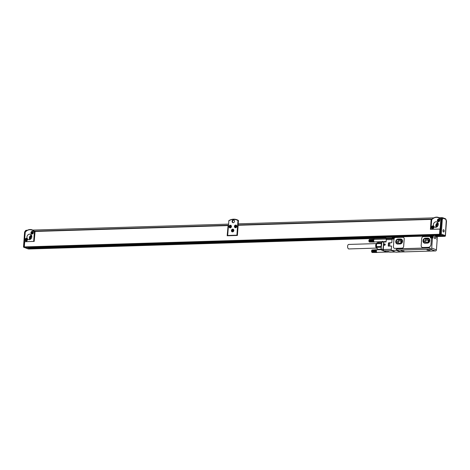 <?xml version="1.0" encoding="UTF-8"?>
<svg xmlns="http://www.w3.org/2000/svg" width="470" height="470" viewBox="0 0 470 470"><rect width="100%" height="100%" fill="white"/><g stroke="black" fill="none" stroke-linecap="round" stroke-linejoin="round"><path stroke-width="0.7" d="M436.836 239.23A1.128 0.952 -69.3 0 0 437.182 238.431L437.264 237.327L436.483 236.181L436.765 235.447L437.247 235.617L436.841 235.182A0.846 0.423 -91.7 0 0 436.759 235.165A0.846 0.423 -91.7 0 0 436.36 235.852L436.266 236.404M430.173 249.218L396.198 250.21L396.427 249.1L396.098 250.269L391.234 250.416L391.551 246.051L389.606 246.11L389.847 242.79L391.798 242.732L392.056 239.16L392.456 238.919A1.24 1.052 110.7 0 0 394.195 237.855L394.254 237.027L430.567 235.922L430.508 236.751A1.24 1.052 110.7 0 0 432.1 237.708L432.459 237.932L431.713 248.084L436.43 249.858L437.176 239.706L436.812 239.571L436.9 238.325L437.182 238.431M433.939 235.035L436.142 235.852L436.683 237.391A0.846 0.423 -91.7 0 1 436.325 236.404M433.945 234.994L433.622 236.228L433.986 235.241L436.283 236.105M432.347 237.685A1.128 0.952 110.7 0 0 432.805 236.78L432.888 235.676L433.528 235.623L433.798 235M432.635 237.914L432.993 238.131L433.087 236.886A1.128 0.952 110.7 0 1 432.623 237.791M434.421 237.391A1.157 0.582 -91.7 0 1 434.956 236.451A1.157 0.582 -91.7 0 1 435.567 237.826A1.157 0.582 -91.7 0 1 435.026 238.76A1.157 0.582 -91.7 0 1 434.421 237.391M436.818 239.488L437.176 239.706M436.43 249.858A1.128 0.952 110.7 0 1 435.373 250.992L430.173 249.235L430.162 248.137M396.198 250.21L400.916 251.991L434.75 250.957M400.822 251.955L395.946 252.196L391.234 250.416M431.713 248.084A1.128 0.952 110.7 0 1 430.661 249.218L430.173 249.235M430.079 249.182L430.015 248.078M397.027 248.865L429.48 247.878L397.115 248.894M403.325 237.385L403.354 237.391A1.692 1.433 110.7 0 1 404.218 238.93L403.665 246.45A1.692 1.433 110.7 0 1 402.085 248.154L394.782 248.377A1.692 1.433 110.7 0 1 394.295 248.295L394.277 248.289A1.692 1.433 110.7 0 1 393.413 246.756L393.966 239.23A1.692 1.433 110.7 0 1 395.552 237.526L402.849 237.303A1.692 1.433 110.7 0 1 404.188 238.919L404.218 238.93M422.266 247.432L422.236 247.42A2.05 1.739 110.7 0 0 422.812 247.514L428.299 247.349A2.867 2.426 110.7 0 0 430.984 244.459L431.008 244.465A2.867 2.426 110.7 0 1 428.323 247.355L422.841 247.525A2.05 1.739 110.7 0 1 422.266 247.432A2.05 1.739 110.7 0 1 422.248 247.426A2.05 1.739 110.7 0 1 421.185 245.552L421.713 238.384A1.692 1.433 110.7 0 1 423.294 236.68L429.786 236.486A0.564 0.476 110.7 0 1 429.944 236.51L429.974 236.522A0.564 0.476 110.7 0 1 430.262 236.956A1.522 1.287 110.7 0 0 431.025 238.137A1.522 1.287 110.7 0 1 430.232 236.951L430.262 236.956M431.014 238.131A1.522 1.287 110.7 0 0 431.09 238.155A0.564 0.476 110.7 0 1 431.119 238.167L431.149 238.172A0.564 0.476 110.7 0 1 431.437 238.689L431.008 244.465M433.787 235.165L386.757 236.857M437.247 235.617L436.565 235.635M426.971 250.081L430.115 250.293L426.971 250.081M404.024 251.086L400.881 250.874L404.024 251.086M396.098 250.269L400.816 252.049M430.567 235.922L430.914 236.052M397.109 248.912L397.144 249.212M429.533 247.949L397.197 248.965M404.188 238.919L403.636 246.445A1.692 1.433 110.7 0 1 402.056 248.148L394.753 248.366A1.692 1.433 110.7 0 1 394.277 248.289M431.119 238.167A0.564 0.476 110.7 0 1 431.407 238.678L431.437 238.689M429.944 236.51A0.564 0.476 110.7 0 1 430.232 236.951M431.648 237.914A1.128 0.952 110.7 0 1 430.855 236.845L430.82 236.016M432.888 235.676L385.899 237.28M385.911 237.109L432.988 235.452M392.397 238.126L392.209 237.086L385.882 237.28L385.811 238.22L387.321 238.789M429.974 250.234L427.083 250.081L430.003 250.293M400.992 250.874L403.912 251.092L401.028 250.821M391.716 250.598L383.737 250.845L386.264 251.797L388.537 251.726L389.659 252.149A1.128 0.564 -91.7 0 0 389.777 252.167A1.128 0.564 -91.7 0 0 389.889 252.143M391.545 246.127L388.22 245.951L388.431 243.078L389.841 242.861M391.798 242.696L388.69 242.79M392.033 239.547L386.246 239.724L386.082 241.933L383.808 242.003L383.256 249.523L383.696 250.827A1.128 0.811 110.4 0 1 383.432 250.798L385.958 251.75A1.128 0.952 110.7 0 0 386.264 251.797L386.316 251.791M385.001 244.018A0.693 0.588 110.7 0 1 384.343 245.228A0.693 0.588 110.7 0 1 385.001 244.018M398.108 239.048L400.546 238.977A2.532 2.144 110.7 0 1 401.257 239.095A2.532 2.144 110.7 0 1 402.49 241.815A2.532 2.144 110.7 0 1 400.176 243.954L397.743 244.03A2.532 2.144 110.7 0 1 397.032 243.912A2.532 2.144 110.7 0 1 395.799 241.186A2.532 2.144 110.7 0 1 398.108 239.048L400.628 239.007A2.532 2.144 110.7 0 1 401.298 239.107M430.984 244.459L431.407 238.678M425.368 238.22L427.8 238.143A2.532 2.144 110.7 0 1 428.511 238.261A2.532 2.144 110.7 0 1 429.75 240.987A2.532 2.144 110.7 0 1 427.436 243.125L425.003 243.196A2.532 2.144 110.7 0 1 424.293 243.078A2.532 2.144 110.7 0 1 423.059 240.358A2.532 2.144 110.7 0 1 425.368 238.22L427.888 238.178A2.532 2.144 110.7 0 1 428.558 238.278M392.145 238.032L385.811 238.22M388.514 246.221L388.943 242.89M384.431 245.275A0.693 0.588 110.7 0 1 384.918 243.977M397.074 243.924A2.532 2.144 110.7 0 1 395.887 241.192A2.532 2.144 110.7 0 1 398.196 239.083M424.334 243.096A2.532 2.144 110.7 0 1 423.147 240.364A2.532 2.144 110.7 0 1 425.45 238.249M383.649 241.809L381.828 242.238L381.053 249.071A1.128 1.128 0 0 0 381.775 250.21A1.128 0.952 110.7 0 1 381.775 250.21L381.335 248.965L382.98 249.547A1.128 0.858 109.5 0 0 383.432 250.798A1.128 0.952 110.7 0 0 383.737 250.845L383.696 250.827M397.326 239.383L396.04 241.633L397.003 243.807L401.127 243.683L402.414 241.439L401.456 239.259L397.326 239.383L398.642 239.882L401.686 239.788M424.257 242.978L428.387 242.855L429.674 240.605L428.711 238.425L424.586 238.554L425.902 239.048L424.616 241.298L423.3 240.799L424.257 242.978M423.3 240.799L424.586 238.554M393.196 239.089A1.128 0.952 110.7 0 1 392.403 238.014L392.209 237.086M396.04 241.633L397.356 242.126L398.642 239.882M398.084 243.777L397.356 242.126M402.197 240.94A1.269 1.075 110.7 0 0 401.609 240.758L399.664 240.816L401.797 241.621A1.269 1.075 110.7 0 0 400.634 243.272M401.38 243.249L399.482 243.307A1.269 1.075 110.7 0 1 399.664 240.816M425.344 242.943L424.616 241.298M425.902 239.048L428.946 238.96M429.457 240.111A1.269 1.075 110.7 0 0 428.869 239.923L426.924 239.988L429.057 240.787A1.269 1.075 110.7 0 0 427.894 242.438M428.64 242.414L426.742 242.473A1.269 1.075 110.7 0 1 426.924 239.988M402.32 241.604L401.797 241.621M429.58 240.775L429.057 240.787M400.904 243.26L401.844 241.615M428.164 242.432L429.104 240.787M392.65 237.814L393.231 238.513L393.725 237.785L393.32 237.297L392.65 237.814L393.108 237.861L393.32 237.356M431.108 236.645L431.689 237.344L432.177 236.61L431.777 236.128L431.108 236.645L431.566 236.686L431.771 236.187M381.352 247.097L381.264 246.221A3.66 1.839 -91.7 0 1 381.44 243.777L381.053 249.071M381.24 246.521A3.49 1.757 -91.7 0 1 381.176 245.881A3.49 1.757 -91.7 0 1 381.299 244.153A3.49 1.757 -91.7 0 1 381.452 243.595M381.211 246.873L381.158 246.045M381.934 242.032L381.699 242.391M381.857 242.074L386.099 241.709M381.188 247.249L376.558 247.39L376.405 246.603L376.617 243.719L381.34 243.572L381.481 243.237M381.129 246.456L376.405 246.603M381.499 242.943L376.946 242.949L376.629 243.437A2.955 1.486 -91.7 0 0 376.194 246.85A2.955 1.486 88.3 0 0 376.776 248.248A2.955 1.486 88.3 0 0 376.899 248.395M381.07 249.376L377.721 249.312L376.558 247.39M382.016 242.009L378.25 242.121L376.617 243.719M372.275 252.508L377.034 252.472M372.211 252.496L377.011 252.496M372.146 252.472L376.864 252.502M372.081 252.431L376.793 252.484M377.157 252.343A1.269 0.635 -91.7 0 1 377.087 252.361A1.269 0.635 -91.7 0 1 377.052 252.367A1.269 0.635 -91.7 0 1 377.022 252.361A1.269 0.635 -91.7 0 1 376.958 252.355A1.269 0.635 -91.7 0 1 376.922 252.343A1.269 0.635 -91.7 0 1 376.887 252.325A1.269 0.635 -91.7 0 1 376.822 252.29A1.269 0.635 -91.7 0 1 376.764 252.237L371.958 252.32L376.717 252.449M371.958 252.32L376.576 252.331M371.846 252.09L371.846 252.173A1.128 0.564 88.3 0 0 371.887 252.226L376.546 251.914L371.846 252.09L376.464 251.697L371.764 251.838L376.411 251.45L371.705 251.562L376.382 251.192L371.682 251.268L376.376 250.927L371.688 250.974L376.405 250.669L371.682 250.692L376.458 250.428L371.747 250.463L376.535 250.222L371.835 250.275L372.058 249.964L376.746 249.922L371.999 250.069M371.84 250.275A1.128 0.564 -91.7 0 0 371.788 250.34A1.128 0.564 -91.7 0 0 371.805 252.114A1.128 0.564 88.3 0 0 371.846 252.173M371.952 252.302L376.511 252.255M371.682 250.692L376.429 250.545A1.269 0.635 -91.7 0 1 376.458 250.428A1.269 0.635 -91.7 0 1 376.494 250.322A1.269 0.635 -91.7 0 1 376.505 250.293A1.269 0.635 -91.7 0 1 376.535 250.222A1.269 0.635 -91.7 0 1 376.582 250.128A1.269 0.635 -91.7 0 1 376.635 250.046A1.269 0.635 -91.7 0 1 376.687 249.981A1.269 0.635 -91.7 0 1 376.746 249.922A1.269 0.635 -91.7 0 1 376.811 249.881A1.269 0.635 -91.7 0 1 376.875 249.852A1.269 0.635 -91.7 0 1 376.94 249.834A1.269 0.635 -91.7 0 1 376.975 249.829A1.269 0.635 -91.7 0 1 377.005 249.829A1.269 0.635 -91.7 0 1 377.069 249.84L376.993 249.717M372.193 249.975L377.069 249.84M372.128 249.993L376.922 249.699M372.064 250.022L376.77 249.705M371.887 250.193L376.564 249.829M371.935 250.116L376.499 249.899M371.723 250.692L376.405 250.669A1.269 0.635 -91.7 0 1 376.429 250.545L376.259 250.422M371.641 250.939L376.206 250.692M371.688 250.974L376.376 250.927A1.269 0.635 -91.7 0 1 376.388 250.792L376.188 250.839M371.629 251.203L376.182 250.98M371.682 251.268L376.382 251.192A1.269 0.635 -91.7 0 1 376.376 251.056L376.182 251.127M371.647 251.468L376.194 251.274M371.705 251.562L376.411 251.45A1.269 0.635 -91.7 0 1 376.394 251.321L376.212 251.421M371.688 251.72L376.235 251.562M371.764 251.838L376.464 251.697A1.269 0.635 -91.7 0 1 376.435 251.573L376.264 251.697M376.646 252.396L376.764 252.237A1.269 0.635 -91.7 0 1 376.705 252.173A1.269 0.635 -91.7 0 1 376.646 252.096A1.269 0.635 -91.7 0 1 376.629 252.073A1.269 0.635 -91.7 0 1 376.593 252.014A1.269 0.635 -91.7 0 1 376.546 251.914A1.269 0.635 -91.7 0 1 376.505 251.808L376.305 251.832M369.585 242.056L374.255 242.05M369.514 242.044L374.243 242.056M369.449 242.021L374.173 242.05M369.385 241.985L374.096 242.032M374.32 242.044L374.461 241.891A1.269 0.635 -91.7 0 1 374.396 241.909A1.269 0.635 -91.7 0 1 374.361 241.915A1.269 0.635 -91.7 0 1 374.332 241.915A1.269 0.635 -91.7 0 1 374.261 241.903A1.269 0.635 -91.7 0 1 374.232 241.891A1.269 0.635 -91.7 0 1 374.196 241.874A1.269 0.635 -91.7 0 1 374.132 241.839A1.269 0.635 -91.7 0 1 374.067 241.786L369.261 241.868L374.026 241.997M369.261 241.868L373.885 241.886M369.197 241.774A1.128 0.564 88.3 0 1 369.15 241.721A1.128 0.564 88.3 0 1 369.115 241.662A1.128 0.564 -91.7 0 1 369.097 239.888A1.128 0.564 -91.7 0 1 369.144 239.823L369.32 241.944M369.255 241.85L373.82 241.803M368.991 240.241L373.732 240.094A1.269 0.635 -91.7 0 1 373.762 239.976A1.269 0.635 -91.7 0 1 373.797 239.87A1.269 0.635 -91.7 0 1 373.809 239.841A1.269 0.635 -91.7 0 1 373.838 239.77A1.269 0.635 -91.7 0 1 373.885 239.677A1.269 0.635 -91.7 0 1 373.938 239.6A1.269 0.635 -91.7 0 1 373.997 239.53A1.269 0.635 -91.7 0 1 374.055 239.471A1.269 0.635 -91.7 0 1 374.114 239.43A1.269 0.635 -91.7 0 1 374.179 239.4A1.269 0.635 -91.7 0 1 374.243 239.383A1.269 0.635 -91.7 0 1 374.285 239.377A1.269 0.635 -91.7 0 1 374.314 239.377A1.269 0.635 -91.7 0 1 374.379 239.389L374.302 239.265M374.379 239.389L369.502 239.53M369.432 239.541L374.155 239.242M369.367 239.577L374.079 239.254M369.308 239.618L374.008 239.277M373.867 239.377L369.367 239.512L373.938 239.318M369.191 239.741L373.803 239.447M369.191 239.759L373.744 239.53M369.138 239.864L373.691 239.624M369.097 239.982L373.644 239.729M369.062 240.105L373.597 239.847M368.968 240.358L373.709 240.217A1.269 0.635 -91.7 0 1 373.732 240.094L373.562 239.97M369.032 240.241L373.732 240.094M368.95 240.487L373.697 240.34A1.269 0.635 -91.7 0 1 373.709 240.217L373.532 240.105M369.009 240.382L373.709 240.217M368.938 240.617L373.685 240.476A1.269 0.635 -91.7 0 1 373.697 240.34L373.509 240.241M368.997 240.523L373.697 240.34M368.938 240.752L373.685 240.605A1.269 0.635 -91.7 0 1 373.685 240.476L373.497 240.387M368.985 240.669L373.685 240.476M368.938 240.881L373.685 240.74A1.269 0.635 -91.7 0 1 373.685 240.605L373.491 240.534M368.991 240.816L373.685 240.605M368.95 241.016L373.697 240.869A1.269 0.635 -91.7 0 1 373.685 240.74L373.491 240.681M368.997 240.963L373.685 240.74M368.974 241.145L373.715 240.998A1.269 0.635 -91.7 0 1 373.697 240.869L373.503 240.828M369.015 241.11L373.697 240.869M368.997 241.269L373.744 241.122A1.269 0.635 -91.7 0 1 373.715 240.998L373.515 240.969M369.038 241.251L373.715 240.998M369.026 241.386L373.773 241.245A1.269 0.635 -91.7 0 1 373.744 241.122L373.538 241.11M369.068 241.386L373.744 241.122M373.956 241.95L374.067 241.786A1.269 0.635 -91.7 0 1 374.008 241.721A1.269 0.635 -91.7 0 1 373.956 241.645A1.269 0.635 -91.7 0 1 373.938 241.627A1.269 0.635 -91.7 0 1 373.903 241.562A1.269 0.635 -91.7 0 1 373.85 241.463A1.269 0.635 -91.7 0 1 373.809 241.357A1.269 0.635 -91.7 0 1 373.773 241.245L373.574 241.251M369.109 241.515L373.773 241.245M369.15 241.639L373.609 241.38M369.203 241.75L373.656 241.498M376.441 248.101L348.816 248.941A2.256 1.134 -91.7 0 1 348.617 248.912A2.256 1.134 -91.7 0 1 347.612 246.527A2.256 1.134 -91.7 0 1 348.681 244.441L376.305 243.595M376.623 248.254A2.556 1.287 -91.7 0 1 375.971 244.159A2.556 1.287 -91.7 0 1 376.476 243.437L376.776 243.213A2.814 1.416 -91.7 0 0 376.259 243.977A2.814 1.416 -91.7 0 0 376.934 248.454L376.623 248.254M384.683 245.04L384.971 244.329M384.248 244.641L384.912 244.206L384.854 245.035L384.431 245.046L384.248 244.641L384.56 244.753M384.489 244.218L384.801 244.335M401.879 250.974L402.725 251.045M402.72 251.121L401.873 251.021M427.97 250.181L428.816 250.251M428.799 250.228L429.233 250.187L428.828 250.158M428.81 250.328L427.964 250.228M431.636 237.344L431.484 236.886M432.177 236.668L431.824 236.616M393.184 238.519L393.026 238.055M393.719 237.838L393.366 237.785M381.311 243.971L381.34 243.572M381.646 243.131L381.634 242.156L383.702 241.792L382.98 249.547L391.316 249.282M384.137 244.958A0.676 0.57 -69.3 0 0 385.206 244.294A0.676 0.57 -69.3 0 0 384.137 244.958M381.053 249.212L377.721 249.312M386.246 239.724A1.128 0.564 -91.7 0 1 386.775 238.807A1.128 0.564 -91.7 0 1 386.892 238.825M386.775 238.807L392.526 238.631A1.128 0.564 88.3 0 0 392.268 238.883M30.421 239.289A4.506 3.813 110.7 0 1 30.427 239.013L30.438 238.795A4.506 3.813 110.7 0 1 30.491 238.408L30.538 238.184A4.506 3.813 110.7 0 1 30.638 237.797L30.709 237.573A4.506 3.813 110.7 0 1 30.861 237.18L30.967 236.956A4.506 3.813 110.7 0 1 31.184 236.563L31.326 236.339A4.506 3.813 110.7 0 1 31.725 235.828M29.117 248.988L28.406 248.536M25.022 247.443L24.311 246.915L24.693 241.697L34.187 241.404L35.109 231.199L228.114 225.324L227.175 235.77L237.397 235.458L238.143 225.277L431.149 219.396L430.42 229.337L439.914 229.049L440.331 229.207L440.278 229.947M444.414 236.24L443.633 235.94M439.914 229.049L439.532 234.266L24.311 246.915M440.32 234.695L439.532 234.266M440.043 233.314L439.985 234.154M436.877 226.91A4.506 3.813 110.7 0 1 436.883 226.634L436.894 226.417A4.506 3.813 110.7 0 1 436.947 226.029L436.994 225.806A4.506 3.813 110.7 0 1 437.094 225.418L437.165 225.195A4.506 3.813 110.7 0 1 437.317 224.801L437.423 224.578A4.506 3.813 110.7 0 1 437.64 224.184L437.781 223.961A4.506 3.813 -69.3 0 1 438.181 223.45M30.386 239.312A4.224 3.578 110.7 0 1 30.397 238.789A4.224 3.578 110.7 0 1 31.713 235.793M440.478 235.635L436.524 235.752M385.882 237.297L30.532 248.119M438.98 235.065L434.433 235.206M386.81 236.657L30.239 247.514M29.681 247.308L30.568 247.643L30.509 248.471L27.589 247.373M227.921 225.588L34.915 231.463M34.134 241.41L34.839 231.822A7.209 6.104 -69.3 0 0 34.269 231.164A7.209 6.104 -69.3 0 0 32.407 229.959A7.209 6.104 -69.3 0 0 32.254 229.906M228.114 225.324L227.609 235.758M431.149 219.396L431.595 219.226L430.855 229.325M238.449 220.454L237.973 220.6L236.904 235.182L237.35 235.353L238.449 220.454A11.433 9.682 -69.3 0 0 237.127 219.819A11.433 9.682 -69.3 0 0 236.974 219.76M237.35 235.353L227.656 235.464L236.904 235.182M436.841 226.928A4.224 3.578 110.7 0 1 436.853 226.411A4.224 3.578 110.7 0 1 438.169 223.415M29.792 239.588A4.224 3.578 110.7 0 1 29.751 238.549A4.224 3.578 110.7 0 1 31.449 235.188M443.498 235.893L441.342 235.958L438.428 234.859M25.157 247.443L28.071 248.542L30.509 248.471M34.839 231.822L34.357 232.074L33.675 241.374L24.693 241.756M24.652 241.739L24.246 247.214L28.911 248.93M431.343 219.132L238.143 225.277M442.317 219.484L442.628 219.049L441.888 218.714L441.571 219.167L440.437 234.542L441.248 234.078L442.317 219.484L441.083 219.179L441.342 218.767A1.41 0.705 -91.7 0 1 442 217.622A1.41 0.705 -91.7 0 1 442.147 217.645L442.417 217.751M25.627 231.604L25.639 231.428A1.41 0.705 -91.7 0 1 26.296 230.282A1.41 0.705 -91.7 0 1 26.443 230.306M34.527 231.704A7.209 6.104 -69.3 0 0 32.101 229.842A7.209 6.104 -69.3 0 0 25.28 231.986L24.428 241.656M439.955 234.554L444.608 236.31L445.096 236.298L445.343 235.623L445.096 236.298L439.955 234.554L440.355 229.078L430.996 229.319M441.342 218.767L440.725 218.785A7.209 6.104 -69.3 0 1 441.083 219.173L440.983 219.326A7.209 6.104 -69.3 0 0 438.557 217.463A7.209 6.104 -69.3 0 0 431.736 219.608L430.884 229.278M440.725 218.785A7.209 6.104 -69.3 0 0 438.863 217.581A7.209 6.104 -69.3 0 0 438.71 217.522M238.137 220.336A11.433 9.682 -69.3 0 0 236.815 219.702A11.433 9.682 -69.3 0 0 228.89 220.618L227.656 235.464M437.905 222.809A4.224 3.578 -69.3 0 0 436.207 226.17A4.224 3.578 -69.3 0 0 436.248 227.21M441.342 218.82L441.401 218.732A1.463 0.734 -91.7 0 1 442.064 217.763A1.463 0.734 -91.7 0 1 442.211 217.786M28.065 248.853L28.905 248.971M23.594 246.797L24.246 247.214M24.669 232.204L25.374 231.875M234.019 220.125A1.41 1.193 -69.3 0 0 233.044 222.709M34.357 232.074A6.927 5.863 -69.3 0 0 25.11 232.356M25.38 231.839L25.633 231.481M31.108 232.074A1.41 1.193 -69.3 0 0 33.147 233.332A1.41 1.193 -69.3 0 0 31.108 232.074M25.251 239.036A1.41 1.193 -69.3 0 0 27.289 240.299A1.41 1.193 -69.3 0 0 25.251 239.036M31.819 236.851A2.814 2.385 -69.3 0 0 30.38 234.289A2.814 2.385 -69.3 0 0 26.955 236.998A2.814 2.385 -69.3 0 0 28.394 239.559A2.814 2.385 -69.3 0 0 31.819 236.851M441.072 219.355L440.355 229.078M440.132 228.996L440.813 219.696A6.927 5.863 -69.3 0 0 431.566 219.978M437.564 219.69A1.41 1.193 -69.3 0 0 439.603 220.953A1.41 1.193 -69.3 0 0 437.564 219.69M431.707 226.658A1.41 1.193 -69.3 0 0 433.745 227.921A1.41 1.193 -69.3 0 0 431.707 226.658M438.275 224.472A2.814 2.385 -69.3 0 0 436.836 221.911A2.814 2.385 -69.3 0 0 433.411 224.619A2.814 2.385 -69.3 0 0 434.85 227.18A2.814 2.385 -69.3 0 0 438.275 224.472M440.983 219.326L440.813 219.696M237.973 220.6A11.157 9.441 -69.3 0 0 228.726 220.882M234.524 221.294A1.41 1.193 -69.3 0 0 232.086 221.37A1.41 1.193 -69.3 0 0 234.524 221.294M231.61 229.883A1.41 1.193 -69.3 0 0 233.649 231.146A1.41 1.193 -69.3 0 0 231.61 229.883M236.627 227.022A1.41 1.193 -69.3 0 0 234.589 225.764A1.41 1.193 -69.3 0 0 236.627 227.022M229.231 225.929A1.41 1.193 -69.3 0 0 231.269 227.186A1.41 1.193 -69.3 0 0 229.231 225.929M25.639 231.393L25.21 231.405A1.463 0.734 -91.7 0 1 25.873 230.435A1.463 0.734 -91.7 0 1 25.979 230.447M445.401 235.964L446.5 220.971L445.513 218.797A0.564 0.476 -69.3 0 1 445.801 219.308L443.145 218.309A0.564 0.476 -69.3 0 0 442.858 217.798L442.552 217.745A1.463 0.734 -91.7 0 0 441.888 218.714L441.401 218.732M31.79 234.066A1.41 1.193 110.7 0 1 32.771 231.457M25.932 241.034A1.41 1.193 110.7 0 1 26.919 238.419M31.419 235.147A2.814 2.385 -69.3 0 0 29.34 237.896A2.814 2.385 -69.3 0 0 29.739 239.6M441.248 234.078L445.343 235.623L446.23 220.918M446.418 221.029L445.989 220.26M438.246 221.687A1.41 1.193 110.7 0 1 439.227 219.073M432.388 228.655A1.41 1.193 110.7 0 1 433.375 226.041M437.876 222.768A2.814 2.385 -69.3 0 0 435.796 225.518A2.814 2.385 -69.3 0 0 436.195 227.221M232.292 231.875A1.41 1.193 110.7 0 1 233.279 229.266M235.27 227.756A1.41 1.193 110.7 0 1 236.251 225.148M229.912 227.921A1.41 1.193 110.7 0 1 230.899 225.312M24.981 231.769L25.21 231.405L24.981 231.769M443.122 230.13A1.163 0.588 -91.7 0 1 443.551 229.707A1.163 0.588 -91.7 0 1 444.103 230.365A1.163 0.588 -91.7 0 1 444.056 231.61A1.163 0.588 -91.7 0 1 443.621 232.033A1.163 0.588 -91.7 0 1 443.075 231.375A1.163 0.588 -91.7 0 1 443.122 230.13M32.054 232.879L31.684 232.638L32.16 232.127L32.747 232.662M32.095 232.985L32.266 233.337L32.736 232.826L32.436 232.615M438.51 220.501L438.14 220.26L438.616 219.749L439.203 220.283M438.551 220.606L438.721 220.959L439.191 220.448L438.892 220.236M432.659 227.468L432.282 227.227L432.758 226.716L433.352 227.251M432.694 227.574L432.864 227.927L433.34 227.415L433.04 227.204M232.562 230.688L232.186 230.453L232.662 229.942L233.255 230.476M232.603 230.799L232.768 231.152L233.243 230.641L232.944 230.429M235.535 226.569L235.165 226.334L235.635 225.823L236.228 226.358M235.576 226.675L235.74 227.034L236.216 226.522L235.917 226.311M230.183 226.734L229.807 226.493L230.282 225.982L230.876 226.517M230.218 226.84L230.388 227.192L230.864 226.681L230.564 226.47M31.813 232.856L32.348 232.18M32.236 233.038L32.213 233.343M438.269 220.477L438.804 219.801M438.692 220.659L438.669 220.959M432.412 227.445L432.952 226.769M432.835 227.627L432.817 227.927M232.315 230.67L232.856 229.989M232.738 230.852L232.721 231.152M235.288 226.546L235.828 225.87M235.717 226.728L235.693 227.034M229.936 226.71L230.47 226.035M230.359 226.893L230.335 227.198M25.956 239.823L26.285 239.647L25.815 239.829L26.408 240.305L26.896 239.63M26.361 240.305L26.203 239.847M26.144 239.594L26.496 239.089L26.584 239.583M26.285 239.647L26.496 239.148M432.459 237.932L432.993 238.131M430.661 249.218L435.373 250.992M392.456 238.919L392.944 239.107M430.508 236.751L430.855 236.88M395.364 251.973L389.659 252.149M383.908 241.78L386.099 241.715M381.775 250.21L383.896 251.009A1.128 0.952 110.7 0 1 383.896 251.009L383.432 250.798M383.914 251.015L385.958 251.75L383.914 251.015A1.128 0.952 110.7 0 1 383.884 251.004M401.609 240.758L402.214 240.987M428.869 239.923L429.474 240.152M393.572 237.168A0.828 0.705 110.7 0 1 393.026 238.742A0.828 0.705 110.7 0 1 392.985 238.725M432.024 235.999A0.828 0.705 110.7 0 1 431.484 237.567A0.828 0.705 110.7 0 1 431.442 237.55M392.632 237.562A0.828 0.705 110.7 0 1 393.837 238.302A0.828 0.705 110.7 0 1 392.632 237.567L393.613 237.186L393.936 238.337L392.944 238.707L392.615 237.556M431.072 236.387L431.395 237.538L432.394 237.168L432.065 236.016L431.072 236.387A0.828 0.705 110.7 0 1 432.294 237.133A0.828 0.705 110.7 0 1 431.084 236.398M392.662 237.591A0.717 0.605 110.7 0 1 393.701 238.231A0.717 0.605 110.7 0 1 392.662 237.591M431.113 236.416A0.717 0.605 110.7 0 1 432.153 237.062A0.717 0.605 110.7 0 1 431.113 236.416M382.416 241.668A1.692 0.852 -91.7 0 1 382.169 241.985M436.671 235.182L434.55 235.247M444.279 236.339L436.53 236.58L444.309 236.345M385.823 238.126L29.064 248.988M443.745 236.14L436.483 236.363M385.835 237.902L28.529 248.789M441.16 235.887L436.495 236.028M385.864 237.573L30.515 248.395M440.184 234.8L24.963 247.443M439.65 234.595L24.434 247.243M228.402 225.253L34.269 231.164M432.265 219.043L238.114 224.954M25.21 231.405L23.758 247.232L28.417 248.988M442.064 217.763L442.552 217.745A1.463 0.734 -91.7 0 1 442.699 217.775A0.564 0.476 -69.3 0 1 442.858 217.798L445.513 218.797M445.801 219.308A0.899 0.452 -91.7 0 1 446.183 220.389M442.628 219.049A0.899 0.452 -91.7 0 1 443.145 218.309M33.346 232.533A1.128 0.952 -69.3 0 0 32.718 231.722M31.925 233.831A1.128 0.952 -69.3 0 0 32.929 233.637M439.803 220.154A1.128 0.952 -69.3 0 0 439.174 219.343M438.381 221.446A1.128 0.952 -69.3 0 0 439.385 221.258M433.951 227.122A1.128 0.952 -69.3 0 0 433.322 226.311M432.529 228.414A1.128 0.952 -69.3 0 0 433.534 228.22M233.854 230.347A1.128 0.952 -69.3 0 0 233.226 229.536M232.433 231.639A1.128 0.952 -69.3 0 0 233.437 231.446M236.827 226.223A1.128 0.952 -69.3 0 0 236.199 225.418M235.405 227.521A1.128 0.952 -69.3 0 0 236.41 227.327M231.469 226.387A1.128 0.952 -69.3 0 0 230.846 225.577M230.053 227.686A1.128 0.952 -69.3 0 0 231.058 227.492M33.158 232.198A1.128 0.952 -69.3 0 0 31.372 233.314A1.128 0.952 -69.3 0 0 33.158 232.198M437.829 220.929A1.128 0.952 -69.3 0 0 439.615 219.819A1.128 0.952 -69.3 0 0 437.817 220.9M431.977 227.897A1.128 0.952 -69.3 0 0 433.763 226.787A1.128 0.952 -69.3 0 0 431.959 227.868M233.666 230.012A1.128 0.952 -69.3 0 0 231.88 231.123A1.128 0.952 -69.3 0 0 233.666 230.012M236.639 225.888A1.128 0.952 -69.3 0 0 234.853 227.004A1.128 0.952 -69.3 0 0 236.639 225.888M231.287 226.052A1.128 0.952 -69.3 0 0 229.495 227.169A1.128 0.952 -69.3 0 0 231.287 226.052M33.012 232.233A1.016 0.858 -69.3 0 0 31.408 233.232A1.016 0.858 -69.3 0 0 33.012 232.233M439.468 219.854A1.016 0.858 -69.3 0 0 437.864 220.853A1.016 0.858 -69.3 0 0 439.468 219.854M433.616 226.822A1.016 0.858 -69.3 0 0 432.006 227.821A1.016 0.858 -69.3 0 0 433.616 226.822M233.52 230.042A1.016 0.858 -69.3 0 0 231.91 231.046A1.016 0.858 -69.3 0 0 233.52 230.042M236.492 225.923A1.016 0.858 -69.3 0 0 234.888 226.928A1.016 0.858 -69.3 0 0 236.492 225.923M231.14 226.088A1.016 0.858 -69.3 0 0 229.53 227.092A1.016 0.858 -69.3 0 0 231.14 226.088M27.16 239.201A1.016 0.858 -69.3 0 0 25.55 240.199A1.016 0.858 -69.3 0 0 27.16 239.201M25.521 240.276A1.128 0.952 -69.3 0 0 27.307 239.165A1.128 0.952 -69.3 0 0 25.521 240.276M26.073 240.793A1.128 0.952 -69.3 0 0 27.078 240.599M27.495 239.5A1.128 0.952 -69.3 0 0 26.866 238.689M392.403 238.889L392.932 239.089M376.776 248.248L377.04 248.595M386.463 239.007L374.285 239.377M386.111 241.557L374.361 241.915M381.188 249.699L376.975 249.829M389.248 251.991L377.052 252.367M381.899 242.103L382.451 241.233M381.522 243.325L381.276 246.856M388.549 251.732L385.958 251.75M395.417 251.996L389.777 252.167M433.945 235.024L436.142 235.852M433.017 235.447L386.046 236.88M432.318 237.673L432.852 237.873M436.759 235.165L434.509 235.235M385.823 238.131L29.093 248.994M440.214 234.8L24.992 247.449M442 217.622L439.174 217.71M433.857 217.868L238.196 223.832M228.485 224.125L32.718 230.089M27.401 230.247L26.296 230.282M32.407 229.959L32.101 229.842M438.863 217.581L438.557 217.463M237.127 219.819L236.815 219.702M25.991 230.435L24.916 231.593M23.618 247.208L28.247 248.953M24.599 232.033L23.5 247.026M24.628 231.957L24.945 231.516M32.859 233.708L31.983 233.849L31.361 233.296C31.214 232.174 31.649 231.645 32.665 231.698L33.341 232.433M439.315 221.329L438.44 221.47L437.817 220.918C437.67 219.796 438.105 219.267 439.121 219.32L439.797 220.054M433.463 228.297L432.582 228.438L431.959 227.885C431.812 226.763 432.247 226.229 433.264 226.287L433.945 227.016M233.367 231.522L232.486 231.663L231.863 231.111C231.716 229.989 232.151 229.454 233.167 229.513L233.849 230.241M236.339 227.404L235.458 227.545L234.836 226.992C234.695 225.87 235.129 225.336 236.146 225.394L236.821 226.123M230.987 227.562L230.106 227.709L229.483 227.151C229.337 226.035 229.771 225.5 230.788 225.553L231.469 226.287M27.489 239.395L26.808 238.666C25.791 238.613 25.357 239.142 25.503 240.264L26.126 240.816L27.007 240.675"/></g></svg>
